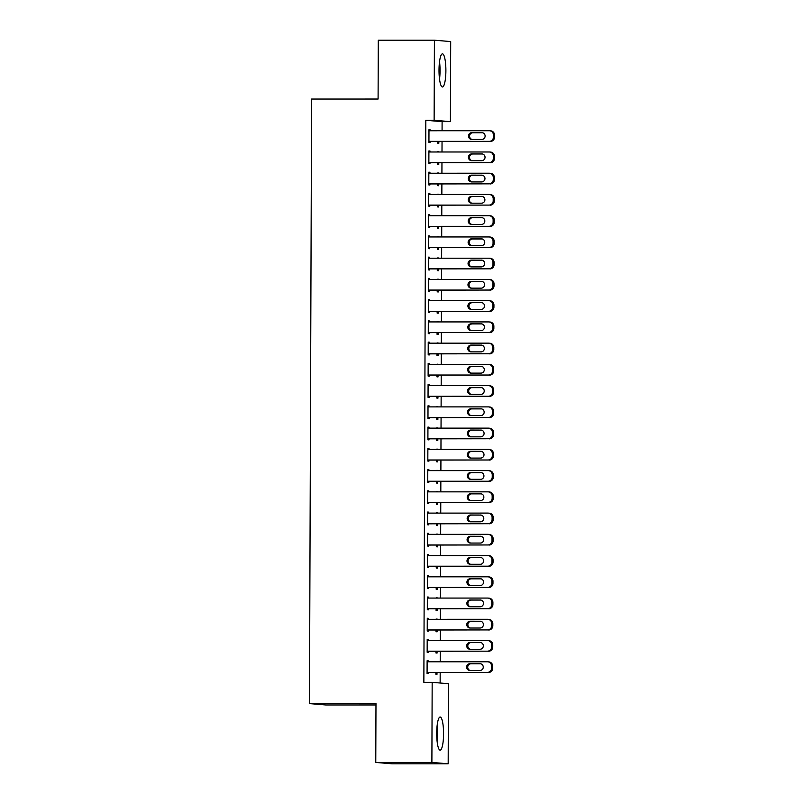 <?xml version="1.0" encoding="UTF-8"?>
<svg xmlns="http://www.w3.org/2000/svg" width="804" height="804" viewBox="0 0 804 804"><rect width="100%" height="100%" fill="white"/><g stroke="black" fill="none" stroke-linecap="round" stroke-linejoin="round"><path stroke-width="1.21" d="M436.703 733.298A16.572 3.437 -90 0 1 440.13 717.017A16.572 3.437 -90 0 1 443.567 733.871A16.572 3.437 -90 0 1 440.14 750.152A16.572 3.437 -90 0 1 436.703 733.298M439.014 70.119A16.572 3.437 -90 0 1 442.451 53.838A16.572 3.437 -90 0 1 445.888 70.702A16.572 3.437 -90 0 1 442.451 86.983A16.572 3.437 -90 0 1 439.014 70.119M440.14 683.018L440.18 672.506M440.22 661.792L440.25 651.27M440.29 640.557L440.331 630.024M440.371 619.311L440.401 608.779M440.441 598.065L440.481 587.543M440.512 576.83L440.552 566.297M440.592 555.584L440.622 545.052M440.662 534.338L440.703 523.816M440.733 513.103L440.773 502.57M440.813 491.857L440.843 481.335M440.883 470.621L440.924 460.089M440.964 449.376L440.994 438.843M441.034 428.13L441.074 417.608M441.105 406.894L441.145 396.362M441.185 385.649L441.215 375.116M441.255 364.403L441.296 353.881M441.326 343.167L441.366 332.635M441.406 321.922L441.446 311.399M441.476 300.686L441.517 290.154M441.557 279.44L441.587 268.908M441.627 258.195L441.667 247.672M441.697 236.959L441.738 226.426M441.778 215.713L441.808 205.181M441.848 194.467L441.888 183.945M441.919 173.232L441.959 162.699M441.999 151.986L442.039 141.464M442.069 130.75L442.099 121.645L450.421 121.645L434.13 120.278L434.411 40.2L450.692 41.567L450.421 121.645M448.451 683.712L448.18 763.79L431.889 762.423L432.17 682.345L448.451 683.712M431.889 762.423L375.769 762.433L392.061 763.8L448.18 763.79M375.97 704.957L325.751 704.967L309.47 703.6L311.58 99.053L378.091 99.043L378.292 40.21L434.411 40.2M435.999 640.326L437.105 640.326L435.999 640.557M437.064 651.27L437.054 653.069L435.959 652.979L435.959 651.27M427.195 639.582L428.301 639.582L427.195 639.492L427.155 652.235L428.251 652.325L428.261 651.27M428.301 639.582L428.291 640.557M436.15 597.844L437.245 597.834L436.15 598.065M437.215 608.779L437.205 610.588L436.1 610.487L436.11 608.779M427.346 597.101L428.442 597.101L427.346 597.01L427.306 609.754L428.401 609.844L428.401 608.779M428.442 597.101L428.442 598.065M436.301 555.353L437.396 555.353L436.301 555.584M437.356 566.297L437.356 568.096L436.25 568.006L436.26 566.297M427.497 554.619L428.592 554.619L427.497 554.529L427.447 567.272L428.552 567.363L428.552 566.297M428.592 554.619L428.592 555.584M436.441 512.872L437.547 512.872L436.441 513.103M437.507 523.816L437.497 525.615L436.401 525.525L436.411 523.816M427.638 512.128L428.743 512.128L427.638 512.037L427.597 524.781L428.703 524.881L428.703 523.816M428.743 512.128L428.743 513.103M436.592 470.39L437.698 470.39L436.592 470.621M437.657 481.335L437.647 483.134L436.552 483.043L436.552 481.335M427.788 469.647L428.894 469.647L427.788 469.556L427.748 482.299L428.844 482.39L428.854 481.335M428.894 469.647L428.884 470.621M436.743 427.899L437.838 427.899L436.743 428.13M437.808 438.843L437.798 440.652L436.693 440.552L436.703 438.843M427.939 427.165L429.034 427.165L427.939 427.075L427.899 439.818L428.994 439.909L428.994 438.843M429.034 427.165L429.034 428.13M436.894 385.417L437.989 385.417L436.894 385.649M437.949 396.362L437.949 398.161L436.843 398.07L436.853 396.362M428.09 384.684L429.185 384.684L428.09 384.593L428.04 397.337L429.145 397.427L429.145 396.362M429.185 384.684L429.185 385.649M437.034 342.936L438.14 342.936L437.034 343.167M438.1 353.881L438.1 355.68L436.994 355.589L437.004 353.881M428.23 342.192L429.336 342.192L428.23 342.102L428.19 354.845L429.296 354.946L429.296 353.881M429.336 342.192L429.336 343.167M437.185 300.455L438.291 300.455L437.185 300.686M438.25 311.399L438.24 313.198L437.145 313.108L437.145 311.399M428.381 299.711L429.487 299.711L428.381 299.621L428.341 312.364L429.436 312.454L429.447 311.399M429.487 299.711L429.477 300.686M437.336 257.963L438.431 257.963L437.336 258.195M438.401 268.908L438.391 270.717L437.296 270.616L437.296 268.908M428.532 257.23L429.627 257.23L428.532 257.139L428.492 269.883L429.587 269.973L429.587 268.908M429.627 257.23L429.627 258.195M437.487 215.482L438.582 215.482L437.487 215.713M438.542 226.426L438.542 228.225L437.436 228.135L437.446 226.426M428.683 214.748L429.778 214.748L428.683 214.648L428.632 227.401L429.738 227.492L429.738 226.426M429.778 214.748L429.778 215.713M437.627 173.001L438.733 173.001L437.627 173.232M438.693 183.945L438.693 185.744L437.587 185.654L437.597 183.945M428.823 172.257L429.929 172.257L428.833 172.167L428.783 184.91L429.889 185.01L429.889 183.945M429.929 172.257L429.929 173.232M437.778 130.519L438.883 130.519L437.778 130.75M438.843 141.464L438.833 143.263L437.738 143.172L437.738 141.464M428.974 129.776L430.08 129.776L428.974 129.685L428.934 142.429L430.029 142.519L430.039 141.464M430.08 129.776L430.07 130.75M442.099 121.645L425.818 120.278L423.859 682.345L432.17 682.345M428.904 151.021L429.999 151.021L428.904 150.931L428.854 163.674L429.959 163.765L429.959 162.699M429.999 151.021L429.999 151.986M437.708 151.755L438.803 151.755L437.708 151.986M438.773 162.699L438.763 164.498L437.657 164.408L437.667 162.699M428.753 193.503L429.859 193.503L428.753 193.412L428.713 206.156L429.808 206.246L429.818 205.191M429.859 193.503L429.849 194.478M437.557 194.246L438.662 194.246L437.557 194.467M438.622 205.181L438.612 206.99L437.517 206.899L437.517 205.181M428.602 235.984L429.708 235.984L428.602 235.894L428.562 248.637L429.658 248.727L429.668 247.672M429.708 235.984L429.708 236.959M437.406 236.728L438.512 236.728L437.406 236.959M438.471 247.672L438.461 249.471L437.366 249.381L437.366 247.672M428.462 278.475L429.557 278.475L428.462 278.375L428.411 291.128L429.517 291.219L429.517 290.154M429.557 278.475L429.557 279.44M437.265 279.209L438.361 279.209L437.255 279.44M438.321 290.154L438.321 291.952L437.215 291.862L437.225 290.154M428.311 320.957L429.406 320.957L428.311 320.866L428.261 333.61L429.366 333.7L429.366 332.635M429.406 320.957L429.406 321.922M437.115 321.69L438.21 321.69L437.115 321.922M438.18 332.635L438.17 334.444L437.064 334.343L437.074 332.635M428.16 363.438L429.266 363.438L428.16 363.348L428.12 376.091L429.215 376.182L429.225 375.126M429.266 363.438L429.256 364.413M436.964 364.182L438.069 364.182L436.964 364.403M438.029 375.116L438.019 376.925L436.924 376.835L436.924 375.116M428.009 405.919L429.115 405.919L428.009 405.829L427.969 418.572L429.065 418.673L429.075 417.608M429.115 405.919L429.115 406.894M436.813 406.663L437.919 406.663L436.813 406.894M437.878 417.608L437.868 419.407L436.773 419.316L436.773 417.608M427.869 448.411L428.964 448.411L427.869 448.31L427.818 461.064L428.924 461.154L428.924 460.089M428.964 448.411L428.964 449.376M436.672 449.145L437.768 449.145L436.662 449.376M437.728 460.089L437.728 461.888L436.622 461.797L436.632 460.089M427.718 490.892L428.813 490.892L427.718 490.802L427.668 503.545L428.773 503.636L428.773 502.57M428.813 490.892L428.813 491.857M436.522 491.626L437.617 491.626L436.522 491.857M437.577 502.57L437.577 504.379L436.471 504.279L436.482 502.57M427.567 533.374L428.673 533.374L427.567 533.283L427.527 546.027L428.622 546.117L428.632 545.062M428.673 533.374L428.663 534.348M436.371 534.117L437.476 534.117L436.371 534.338M437.436 545.052L437.426 546.861L436.331 546.77L436.331 545.052M427.416 575.855L428.522 575.855L427.416 575.764L427.376 588.508L428.472 588.608L428.482 587.543M428.522 575.855L428.512 576.83M436.22 576.599L437.326 576.599L436.22 576.83M437.286 587.543L437.275 589.342L436.18 589.252L436.18 587.543M427.276 618.346L428.371 618.346L427.276 618.246L427.225 630.999L428.331 631.09L428.331 630.024M428.371 618.346L428.371 619.311M436.069 619.08L437.175 619.08L436.069 619.311M437.135 630.024L437.135 631.823L436.029 631.733L436.039 630.024M427.125 660.828L428.22 660.828L427.125 660.737L427.075 673.481L428.18 673.571L428.18 672.506M428.22 660.828L428.22 661.792M435.929 661.561L437.024 661.561L435.929 661.792M436.984 672.506L436.984 674.315L435.879 674.214L435.889 672.506M425.818 120.278L434.13 120.278M375.769 762.433L375.981 703.59L309.47 703.6M428.974 130.75L489.284 130.74A4.251 4.161 -85.2 0 1 493.435 134.992L493.425 137.112A4.251 4.161 -85.2 0 1 489.254 141.363L428.934 141.363M428.934 141.464L489.254 141.363M481.797 132.65A3.397 3.327 94.8 0 1 485.113 136.188A3.397 3.327 94.8 0 1 481.777 139.454L471.797 139.454A3.397 3.327 94.8 0 1 468.491 135.916A3.397 3.327 94.8 0 1 471.827 132.65L482.34 132.7M472.129 139.454A3.397 3.327 94.8 0 1 472.923 132.75L482.571 132.74M489.626 130.75L490.731 130.851A4.251 4.161 94.8 0 1 494.53 135.082L494.52 137.203A4.251 4.161 94.8 0 1 490.35 141.454M428.904 151.986L489.214 151.986A4.251 4.161 -85.2 0 1 493.354 156.227L493.344 158.358A4.251 4.161 -85.2 0 1 489.174 162.599L428.864 162.609M428.864 162.699L489.174 162.599M481.727 153.896A3.397 3.327 94.8 0 1 485.033 157.433A3.397 3.327 94.8 0 1 481.707 160.689L471.727 160.689A3.397 3.327 94.8 0 1 468.41 157.152A3.397 3.327 94.8 0 1 471.747 153.896L482.269 153.936M472.059 160.689A3.397 3.327 94.8 0 1 472.852 153.986L482.5 153.986M489.556 151.996L490.651 152.087A4.251 4.161 94.8 0 1 494.46 156.318L494.45 158.448A4.251 4.161 94.8 0 1 490.279 162.699M428.823 173.232L489.144 173.222A4.251 4.161 -85.2 0 1 493.284 177.473L493.274 179.593A4.251 4.161 -85.2 0 1 489.103 183.845L428.783 183.855M428.783 183.945L489.103 183.845M481.646 175.141A3.397 3.327 94.8 0 1 484.963 178.679A3.397 3.327 94.8 0 1 481.626 181.935L471.646 181.935A3.397 3.327 94.8 0 1 468.34 178.398A3.397 3.327 94.8 0 1 471.677 175.141L482.199 175.182M471.978 181.935A3.397 3.327 94.8 0 1 472.772 175.232L482.42 175.232M489.485 173.242L490.581 173.332A4.251 4.161 94.8 0 1 494.38 177.563L494.38 179.684A4.251 4.161 94.8 0 1 490.199 183.935M439.527 79.104A16.462 3.407 90 0 0 439.527 61.707M439.285 63.978A14.341 2.975 -90 0 1 439.285 76.842M437.215 742.283A16.462 3.407 90 0 0 437.215 724.886M436.974 727.148A14.341 2.975 -90 0 1 436.974 740.022M428.753 194.478L489.063 194.467A4.251 4.161 -85.2 0 1 493.204 198.719L493.204 200.839A4.251 4.161 -85.2 0 1 489.033 205.09L428.713 205.09M428.713 205.191L489.033 205.09M481.576 196.377A3.397 3.327 94.8 0 1 484.892 199.915A3.397 3.327 94.8 0 1 481.556 203.181L471.576 203.181A3.397 3.327 94.8 0 1 468.27 199.643A3.397 3.327 94.8 0 1 471.596 196.377L482.119 196.427M471.908 203.181A3.397 3.327 94.8 0 1 472.702 196.467L482.35 196.467M489.405 194.478L490.51 194.568A4.251 4.161 94.8 0 1 494.309 198.809L494.299 200.93A4.251 4.161 94.8 0 1 490.128 205.181M428.673 215.713L488.993 215.703A4.251 4.161 -85.2 0 1 493.133 219.954L493.123 222.085A4.251 4.161 -85.2 0 1 488.953 226.326L428.643 226.336M428.643 226.426L488.953 226.326M481.506 217.623A3.397 3.327 94.8 0 1 484.812 221.16A3.397 3.327 94.8 0 1 481.475 224.416L471.506 224.416A3.397 3.327 94.8 0 1 468.189 220.879A3.397 3.327 94.8 0 1 471.526 217.623L482.048 217.663M471.837 224.416A3.397 3.327 94.8 0 1 472.631 217.713L482.269 217.713M489.334 215.723L490.43 215.814A4.251 4.161 94.8 0 1 494.239 220.045L494.229 222.175A4.251 4.161 94.8 0 1 490.058 226.416M428.602 236.959L488.922 236.949A4.251 4.161 -85.2 0 1 493.063 241.2L493.053 243.321A4.251 4.161 -85.2 0 1 488.882 247.572L428.562 247.582M428.562 247.672L488.882 247.572M481.425 238.858A3.397 3.327 94.8 0 1 484.742 242.396A3.397 3.327 94.8 0 1 481.405 245.662L471.425 245.662A3.397 3.327 94.8 0 1 468.119 242.125A3.397 3.327 94.8 0 1 471.456 238.868L481.968 238.909M471.757 245.662A3.397 3.327 94.8 0 1 472.551 238.959L482.199 238.959M489.254 236.969L490.36 237.059A4.251 4.161 94.8 0 1 494.158 241.29L494.148 243.411A4.251 4.161 94.8 0 1 489.978 247.662M428.532 258.195L488.842 258.195A4.251 4.161 -85.2 0 1 492.983 262.436L492.983 264.566A4.251 4.161 -85.2 0 1 488.802 268.817L428.492 268.817M428.492 268.908L488.802 268.817M481.355 260.104A3.397 3.327 94.8 0 1 484.661 263.642A3.397 3.327 94.8 0 1 481.335 266.898L471.355 266.908A3.397 3.327 94.8 0 1 468.049 263.37A3.397 3.327 94.8 0 1 471.375 260.104L481.897 260.154M471.687 266.908A3.397 3.327 94.8 0 1 472.481 260.194L482.129 260.194M489.184 258.205L490.289 258.295A4.251 4.161 94.8 0 1 494.088 262.536L494.078 264.657A4.251 4.161 94.8 0 1 489.907 268.908M428.452 279.44L488.772 279.43A4.251 4.161 -85.2 0 1 492.912 283.681L492.902 285.802A4.251 4.161 -85.2 0 1 488.731 290.053L428.421 290.063M428.421 290.154L488.731 290.053M481.284 281.35A3.397 3.327 94.8 0 1 484.591 284.887A3.397 3.327 94.8 0 1 481.254 288.144L471.285 288.144A3.397 3.327 94.8 0 1 467.968 284.606A3.397 3.327 94.8 0 1 471.305 281.35L481.827 281.39M471.606 288.144A3.397 3.327 94.8 0 1 472.4 281.44L482.048 281.44M489.113 279.45L490.209 279.541A4.251 4.161 94.8 0 1 494.008 283.772L494.008 285.902A4.251 4.161 94.8 0 1 489.837 290.143M428.381 300.686L488.691 300.676A4.251 4.161 -85.2 0 1 492.842 304.927L492.832 307.048A4.251 4.161 -85.2 0 1 488.661 311.299L428.341 311.299M428.341 311.399L488.661 311.299M481.204 302.585A3.397 3.327 94.8 0 1 484.521 306.123A3.397 3.327 94.8 0 1 481.184 309.389L471.204 309.389A3.397 3.327 94.8 0 1 467.898 305.852A3.397 3.327 94.8 0 1 471.234 302.585L481.747 302.636M471.536 309.389A3.397 3.327 94.8 0 1 472.33 302.686L481.978 302.676M489.033 300.686L490.138 300.786A4.251 4.161 94.8 0 1 493.937 305.017L493.927 307.138A4.251 4.161 94.8 0 1 489.757 311.389M428.301 321.922L488.621 321.922A4.251 4.161 -85.2 0 1 492.762 326.163L492.751 328.293A4.251 4.161 -85.2 0 1 488.581 332.534L428.271 332.544M428.271 332.635L488.581 332.534M481.134 323.831A3.397 3.327 94.8 0 1 484.44 327.369A3.397 3.327 94.8 0 1 481.104 330.625L471.134 330.625A3.397 3.327 94.8 0 1 467.817 327.087A3.397 3.327 94.8 0 1 471.154 323.831L481.676 323.871M471.466 330.625A3.397 3.327 94.8 0 1 472.26 323.922L481.897 323.922M488.963 321.932L490.058 322.022A4.251 4.161 94.8 0 1 493.867 326.253L493.857 328.384A4.251 4.161 94.8 0 1 489.686 332.635M428.23 343.167L488.551 343.157A4.251 4.161 -85.2 0 1 492.691 347.408L492.681 349.529A4.251 4.161 -85.2 0 1 488.51 353.78L428.19 353.79M428.19 353.881L488.51 353.78M481.053 345.077A3.397 3.327 94.8 0 1 484.37 348.614A3.397 3.327 94.8 0 1 481.033 351.871L471.054 351.871A3.397 3.327 94.8 0 1 467.747 348.333A3.397 3.327 94.8 0 1 471.084 345.077L481.606 345.117M471.385 351.871A3.397 3.327 94.8 0 1 472.179 345.167L481.827 345.167M488.892 343.177L489.988 343.268A4.251 4.161 94.8 0 1 493.787 347.499L493.787 349.619A4.251 4.161 94.8 0 1 489.606 353.871M428.16 364.413L488.47 364.403A4.251 4.161 -85.2 0 1 492.611 368.654L492.611 370.775A4.251 4.161 -85.2 0 1 488.44 375.026L428.12 375.026M428.12 375.126L488.44 375.026M480.983 366.312A3.397 3.327 94.8 0 1 484.289 369.85A3.397 3.327 94.8 0 1 480.963 373.116L470.983 373.116A3.397 3.327 94.8 0 1 467.677 369.579A3.397 3.327 94.8 0 1 471.003 366.312L481.526 366.363M471.315 373.116A3.397 3.327 94.8 0 1 472.109 366.403L481.757 366.403M488.812 364.413L489.917 364.503A4.251 4.161 94.8 0 1 493.716 368.745L493.706 370.865A4.251 4.161 94.8 0 1 489.535 375.116M428.08 385.649L488.4 385.639A4.251 4.161 -85.2 0 1 492.54 389.89L492.53 392.02A4.251 4.161 -85.2 0 1 488.36 396.261L428.05 396.271M428.05 396.362L488.36 396.261M480.913 387.558A3.397 3.327 94.8 0 1 484.219 391.096A3.397 3.327 94.8 0 1 480.882 394.352L470.913 394.352A3.397 3.327 94.8 0 1 467.596 390.814A3.397 3.327 94.8 0 1 470.933 387.558L481.455 387.598M471.244 394.352A3.397 3.327 94.8 0 1 472.038 387.649L481.676 387.649M488.742 385.659L489.837 385.749A4.251 4.161 94.8 0 1 493.646 389.98L493.636 392.111A4.251 4.161 94.8 0 1 489.465 396.352M428.009 406.894L488.329 406.884A4.251 4.161 -85.2 0 1 492.47 411.135L492.46 413.256A4.251 4.161 -85.2 0 1 488.289 417.507L427.969 417.517M427.969 417.608L488.289 417.507M480.832 408.794A3.397 3.327 94.8 0 1 484.149 412.331A3.397 3.327 94.8 0 1 480.812 415.598L470.832 415.598A3.397 3.327 94.8 0 1 467.526 412.06A3.397 3.327 94.8 0 1 470.863 408.804L481.375 408.844M471.164 415.598A3.397 3.327 94.8 0 1 471.958 408.894L481.606 408.894M488.661 406.904L489.767 406.995A4.251 4.161 94.8 0 1 493.566 411.226L493.555 413.346A4.251 4.161 94.8 0 1 489.385 417.598M427.939 428.13L488.249 428.13A4.251 4.161 -85.2 0 1 492.39 432.371L492.39 434.502A4.251 4.161 -85.2 0 1 488.209 438.753L427.899 438.753M427.899 438.843L488.209 438.753M480.762 430.039A3.397 3.327 94.8 0 1 484.068 433.577A3.397 3.327 94.8 0 1 480.742 436.833L470.762 436.843A3.397 3.327 94.8 0 1 467.456 433.306A3.397 3.327 94.8 0 1 470.782 430.039L481.305 430.09M471.094 436.843A3.397 3.327 94.8 0 1 471.888 430.13L481.536 430.13M488.591 428.14L489.696 428.23A4.251 4.161 94.8 0 1 493.495 432.472L493.485 434.592A4.251 4.161 94.8 0 1 489.314 438.843M427.859 449.376L488.179 449.366A4.251 4.161 -85.2 0 1 492.319 453.617L492.309 455.737A4.251 4.161 -85.2 0 1 488.139 459.988L427.828 459.999M427.828 460.089L488.139 459.988M480.691 451.285A3.397 3.327 94.8 0 1 483.998 454.823A3.397 3.327 94.8 0 1 480.661 458.079L470.692 458.079A3.397 3.327 94.8 0 1 467.375 454.541A3.397 3.327 94.8 0 1 470.712 451.285L481.234 451.325M471.013 458.079A3.397 3.327 94.8 0 1 471.807 451.376L481.455 451.376M488.52 449.386L489.616 449.476A4.251 4.161 94.8 0 1 493.415 453.707L493.415 455.838A4.251 4.161 94.8 0 1 489.244 460.079M427.788 470.621L488.098 470.611A4.251 4.161 -85.2 0 1 492.249 474.862L492.239 476.983A4.251 4.161 -85.2 0 1 488.068 481.234L427.748 481.244M427.748 481.335L488.068 481.234M480.611 472.521A3.397 3.327 94.8 0 1 483.928 476.058A3.397 3.327 94.8 0 1 480.591 479.325L470.611 479.325A3.397 3.327 94.8 0 1 467.305 475.787A3.397 3.327 94.8 0 1 470.641 472.521L481.154 472.571M470.943 479.325A3.397 3.327 94.8 0 1 471.737 472.621L481.385 472.611M488.44 470.621L489.546 470.722A4.251 4.161 94.8 0 1 493.344 474.953L493.334 477.073A4.251 4.161 94.8 0 1 489.164 481.325M427.708 491.857L488.028 491.857A4.251 4.161 -85.2 0 1 492.169 496.098L492.159 498.229A4.251 4.161 -85.2 0 1 487.988 502.47L427.678 502.48M427.678 502.57L487.988 502.47M480.541 493.767A3.397 3.327 94.8 0 1 483.847 497.304A3.397 3.327 94.8 0 1 480.511 500.56L470.541 500.56A3.397 3.327 94.8 0 1 467.224 497.023A3.397 3.327 94.8 0 1 470.561 493.767L481.083 493.807M470.873 500.56A3.397 3.327 94.8 0 1 471.667 493.857L481.305 493.857M488.37 491.867L489.465 491.958A4.251 4.161 94.8 0 1 493.274 496.189L493.264 498.319A4.251 4.161 94.8 0 1 489.093 502.57M427.638 513.103L487.958 513.093A4.251 4.161 -85.2 0 1 492.098 517.344L492.088 519.464A4.251 4.161 -85.2 0 1 487.917 523.716L427.597 523.726M427.597 523.816L487.917 523.716M480.46 515.012A3.397 3.327 94.8 0 1 483.777 518.55A3.397 3.327 94.8 0 1 480.44 521.806L470.461 521.806A3.397 3.327 94.8 0 1 467.154 518.268A3.397 3.327 94.8 0 1 470.491 515.012L481.003 515.052M470.792 521.806A3.397 3.327 94.8 0 1 471.586 515.103L481.234 515.103M488.299 513.113L489.395 513.203A4.251 4.161 94.8 0 1 493.194 517.434L493.194 519.555A4.251 4.161 94.8 0 1 489.013 523.806M427.567 534.348L487.877 534.338A4.251 4.161 -85.2 0 1 492.018 538.59L492.018 540.71A4.251 4.161 -85.2 0 1 487.847 544.961L427.527 544.961M427.527 545.062L487.847 544.961M480.39 536.248A3.397 3.327 94.8 0 1 483.696 539.785A3.397 3.327 94.8 0 1 480.37 543.052L470.39 543.052A3.397 3.327 94.8 0 1 467.084 539.514A3.397 3.327 94.8 0 1 470.41 536.248L480.933 536.298M470.722 543.052A3.397 3.327 94.8 0 1 471.516 536.338L481.164 536.338M488.219 534.348L489.324 534.439A4.251 4.161 94.8 0 1 493.123 538.68L493.113 540.801A4.251 4.161 94.8 0 1 488.943 545.052M427.487 555.584L487.807 555.584A4.251 4.161 -85.2 0 1 491.947 559.825L491.937 561.956A4.251 4.161 -85.2 0 1 487.767 566.197L427.457 566.207M427.457 566.297L487.767 566.197M480.32 557.494A3.397 3.327 94.8 0 1 483.626 561.031A3.397 3.327 94.8 0 1 480.289 564.287L470.32 564.287A3.397 3.327 94.8 0 1 467.003 560.75A3.397 3.327 94.8 0 1 470.34 557.494L480.862 557.534M470.652 564.287A3.397 3.327 94.8 0 1 471.445 557.584L481.083 557.584M488.149 555.594L489.244 555.685A4.251 4.161 94.8 0 1 493.043 559.916L493.043 562.046A4.251 4.161 94.8 0 1 488.872 566.297M427.416 576.83L487.726 576.82A4.251 4.161 -85.2 0 1 491.877 581.071L491.867 583.191A4.251 4.161 -85.2 0 1 487.696 587.443L427.376 587.453M427.376 587.543L487.696 587.443M480.239 578.729A3.397 3.327 94.8 0 1 483.556 582.267A3.397 3.327 94.8 0 1 480.219 585.533L470.239 585.533A3.397 3.327 94.8 0 1 466.933 581.995A3.397 3.327 94.8 0 1 470.27 578.739L480.782 578.779M470.571 585.533A3.397 3.327 94.8 0 1 471.365 578.83L481.013 578.83M488.068 576.84L489.174 576.93A4.251 4.161 94.8 0 1 492.973 581.161L492.963 583.282A4.251 4.161 94.8 0 1 488.792 587.533M427.346 598.065L487.656 598.065A4.251 4.161 -85.2 0 1 491.797 602.307L491.797 604.437A4.251 4.161 -85.2 0 1 487.616 608.688L427.306 608.688M427.306 608.779L487.616 608.688M480.169 599.975A3.397 3.327 94.8 0 1 483.475 603.513A3.397 3.327 94.8 0 1 480.149 606.769L470.169 606.779A3.397 3.327 94.8 0 1 466.863 603.241A3.397 3.327 94.8 0 1 470.189 599.975L480.712 600.025M470.501 606.779A3.397 3.327 94.8 0 1 471.295 600.065L480.943 600.065M487.998 598.075L489.093 598.166A4.251 4.161 94.8 0 1 492.902 602.407L492.892 604.528A4.251 4.161 94.8 0 1 488.721 608.779M427.266 619.311L487.586 619.301A4.251 4.161 -85.2 0 1 491.726 623.552L491.716 625.673A4.251 4.161 -85.2 0 1 487.546 629.924L427.236 629.934M427.225 630.024L487.546 629.924M480.099 621.221A3.397 3.327 94.8 0 1 483.405 624.758A3.397 3.327 94.8 0 1 480.068 628.014L470.099 628.014A3.397 3.327 94.8 0 1 466.782 624.477A3.397 3.327 94.8 0 1 470.119 621.221L480.641 621.261M470.42 628.014A3.397 3.327 94.8 0 1 471.214 621.311L480.862 621.311M487.927 619.321L489.023 619.412A4.251 4.161 94.8 0 1 492.822 623.643L492.822 625.773A4.251 4.161 94.8 0 1 488.651 630.014M427.195 640.557L487.505 640.547A4.251 4.161 -85.2 0 1 491.646 644.798L491.646 646.918A4.251 4.161 -85.2 0 1 487.475 651.17L427.155 651.18M427.155 651.27L487.475 651.17M480.018 642.456A3.397 3.327 94.8 0 1 483.335 645.994A3.397 3.327 94.8 0 1 479.998 649.26L470.018 649.26A3.397 3.327 94.8 0 1 466.712 645.723A3.397 3.327 94.8 0 1 470.049 642.456L480.561 642.507M470.35 649.26A3.397 3.327 94.8 0 1 471.144 642.557L480.792 642.557M487.847 640.557L488.953 640.657A4.251 4.161 94.8 0 1 492.751 644.888L492.741 647.009A4.251 4.161 94.8 0 1 488.571 651.26M427.115 661.792L487.435 661.792A4.251 4.161 -85.2 0 1 491.576 666.034L491.566 668.164A4.251 4.161 -85.2 0 1 487.395 672.405L427.085 672.415M427.085 672.506L487.395 672.405M479.948 663.702A3.397 3.327 94.8 0 1 483.254 667.24A3.397 3.327 94.8 0 1 479.918 670.496L469.948 670.496A3.397 3.327 94.8 0 1 466.632 666.958A3.397 3.327 94.8 0 1 469.968 663.702L480.49 663.742M470.28 670.496A3.397 3.327 94.8 0 1 471.074 663.792L480.712 663.792M487.777 661.803L488.872 661.893A4.251 4.161 94.8 0 1 492.681 666.134L492.671 668.255A4.251 4.161 94.8 0 1 488.5 672.506M494.53 135.082L493.435 134.992M494.52 137.203L493.425 137.112M471.827 132.65L472.923 132.75M494.46 156.318L493.354 156.227M494.45 158.448L493.344 158.358M471.747 153.896L472.852 153.986M494.38 177.563L493.284 177.473M494.38 179.684L493.274 179.593M471.677 175.141L472.772 175.232M494.309 198.809L493.204 198.719M494.299 200.93L493.204 200.839M471.596 196.377L472.702 196.467M494.239 220.045L493.133 219.954M494.229 222.175L493.123 222.085M471.526 217.623L472.631 217.713M494.158 241.29L493.063 241.2M494.148 243.411L493.053 243.321M471.456 238.868L472.551 238.959M494.088 262.536L492.983 262.436M494.078 264.657L492.983 264.566M471.375 260.104L472.481 260.194M494.008 283.772L492.912 283.681M494.008 285.902L492.902 285.802M471.305 281.35L472.4 281.44M493.937 305.017L492.842 304.927M493.927 307.138L492.832 307.048M471.234 302.585L472.33 302.686M493.867 326.253L492.762 326.163M493.857 328.384L492.751 328.293M471.154 323.831L472.26 323.922M493.787 347.499L492.691 347.408M493.787 349.619L492.681 349.529M471.084 345.077L472.179 345.167M493.716 368.745L492.611 368.654M493.706 370.865L492.611 370.775M471.003 366.312L472.109 366.403M493.646 389.98L492.54 389.89M493.636 392.111L492.53 392.02M470.933 387.558L472.038 387.649M493.566 411.226L492.47 411.135M493.555 413.346L492.46 413.256M470.863 408.804L471.958 408.894M493.495 432.472L492.39 432.371M493.485 434.592L492.39 434.502M470.782 430.039L471.888 430.13M493.415 453.707L492.319 453.617M493.415 455.838L492.309 455.737M470.712 451.285L471.807 451.376M493.344 474.953L492.249 474.862M493.334 477.073L492.239 476.983M470.641 472.521L471.737 472.621M493.274 496.189L492.169 496.098M493.264 498.319L492.159 498.229M470.561 493.767L471.667 493.857M493.194 517.434L492.098 517.344M493.194 519.555L492.088 519.464M470.491 515.012L471.586 515.103M493.123 538.68L492.018 538.59M493.113 540.801L492.018 540.71M470.41 536.248L471.516 536.338M493.043 559.916L491.947 559.825M493.043 562.046L491.937 561.956M470.34 557.494L471.445 557.584M492.973 581.161L491.877 581.071M492.963 583.282L491.867 583.191M470.27 578.739L471.365 578.83M492.902 602.407L491.797 602.307M492.892 604.528L491.797 604.437M470.189 599.975L471.295 600.065M492.822 623.643L491.726 623.552M492.822 625.773L491.716 625.673M470.119 621.221L471.214 621.311M492.751 644.888L491.646 644.798M492.741 647.009L491.646 646.918M470.049 642.456L471.144 642.557M492.681 666.134L491.576 666.034M492.671 668.255L491.566 668.164M469.968 663.702L471.074 663.792"/></g></svg>
